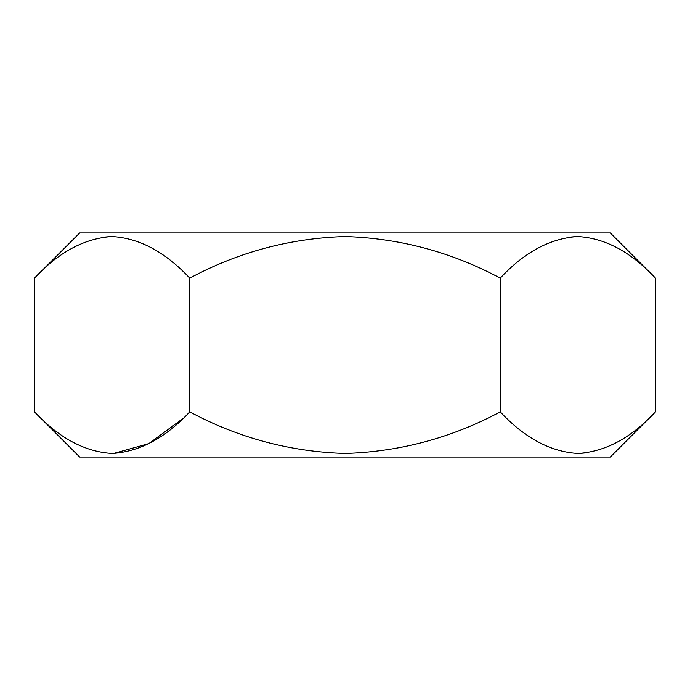 <?xml version="1.0" encoding="UTF-8"?>
<svg xmlns="http://www.w3.org/2000/svg" width="690" height="690" viewBox="0 0 690 690"><rect width="100%" height="100%" fill="white"/><g stroke="black" fill="none" stroke-linecap="round" stroke-linejoin="round"><path stroke-width="1.03" d="M34.5 278.139L79.686 232.961L610.314 232.961L655.5 278.139L655.5 411.861C631.419 437.753 605.639 451.622 578.16 453.459C550.793 451.976 524.823 438.107 500.25 411.861C451.605 437.891 399.898 451.76 345.147 453.459C290.188 451.812 238.386 437.943 189.75 411.861C165.669 437.753 139.889 451.622 112.41 453.459C85.043 451.976 59.073 438.107 34.5 411.861L34.5 278.139C58.581 252.247 84.361 238.378 111.84 236.541C139.208 238.024 165.177 251.893 189.75 278.139C238.386 252.057 290.188 238.188 345.138 236.541C399.907 238.24 451.605 252.109 500.25 278.139C524.331 252.247 550.111 238.378 577.59 236.541C604.957 238.024 630.927 251.893 655.5 278.139M576.409 236.558L567.689 237.317M110.642 236.558L101.939 237.317M34.5 411.861L79.686 457.039L610.314 457.039L655.5 411.861M113.591 453.442L148.842 443.61L182.548 418.804M579.359 453.442L588.061 452.683M500.25 411.861L500.25 278.139M189.75 411.861L189.75 278.139"/></g></svg>

